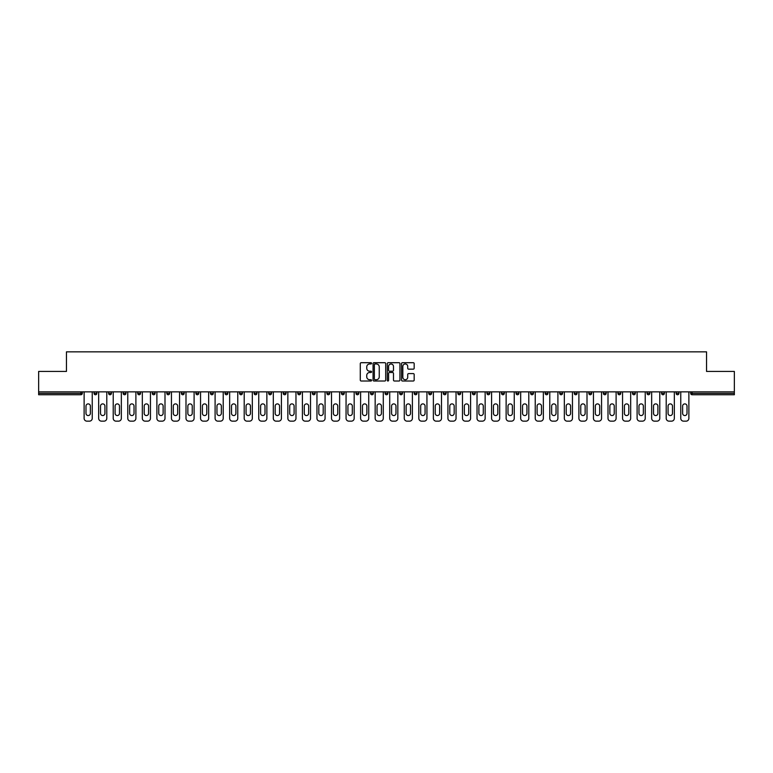 <?xml version="1.0" encoding="UTF-8"?>
<svg xmlns="http://www.w3.org/2000/svg" width="773" height="773" viewBox="0 0 773 773"><rect width="100%" height="100%" fill="white"/><g stroke="black" fill="none" stroke-linecap="round" stroke-linejoin="round"><path stroke-width="1.16" d="M371.571 363.339A0.638 0.638 0 0 0 370.934 362.701L361.204 362.701A0.918 0.918 0 0 0 360.286 363.61L360.286 380.094A0.918 0.918 0 0 0 361.204 381.012L370.934 381.012A0.638 0.638 0 0 0 371.571 380.374A0.638 0.638 0 0 0 370.934 379.727L369.678 379.727A2.928 2.928 0 0 1 366.75 376.799L366.75 375.427A2.928 2.928 0 0 1 369.678 372.499L370.934 372.499A0.638 0.638 0 0 0 371.571 371.852A0.638 0.638 0 0 0 370.934 371.214L369.678 371.214A2.928 2.928 0 0 1 366.75 368.286L366.75 366.914A2.928 2.928 0 0 1 369.678 363.977L370.934 363.977A0.638 0.638 0 0 0 371.571 363.339M413.255 369.156A0.918 0.918 0 0 0 414.173 368.238L414.173 363.61A0.918 0.918 0 0 0 413.255 362.701L402.453 362.701A0.918 0.918 0 0 0 401.535 363.61L401.535 380.094A0.918 0.918 0 0 0 402.453 381.012L413.255 381.012A0.918 0.918 0 0 0 414.173 380.094L414.173 374.509A0.918 0.918 0 0 0 413.255 373.591L408.637 373.591A0.918 0.918 0 0 0 407.719 374.509L407.719 377.282A2.445 2.445 0 0 1 405.274 379.727A2.445 2.445 0 0 1 402.82 377.282L402.82 366.431A2.445 2.445 0 0 1 405.274 363.977A2.445 2.445 0 0 1 407.719 366.431L407.719 368.238A0.918 0.918 0 0 0 408.637 369.156L413.255 369.156M38.65 391.863L38.65 371.436L66.449 371.436L66.449 351.85L706.551 351.85L706.551 371.436L734.35 371.436L734.35 391.863L38.65 391.863L38.65 393.36L80.904 393.36L80.904 391.863M385.698 363.61A0.918 0.918 0 0 0 384.78 362.701L373.977 362.701A0.918 0.918 0 0 0 373.059 363.61L373.059 380.094A0.918 0.918 0 0 0 373.977 381.012L384.78 381.012A0.918 0.918 0 0 0 385.698 380.094L385.698 363.61M388.22 362.701L399.023 362.701A0.918 0.918 0 0 1 399.941 363.61L399.941 380.094A0.918 0.918 0 0 1 399.023 381.012L394.394 381.012A0.918 0.918 0 0 1 393.486 380.094L393.486 373.407A0.918 0.918 0 0 0 392.568 372.499L389.495 372.499A0.918 0.918 0 0 0 388.587 373.407L388.587 380.374A0.638 0.638 0 0 1 387.94 381.012A0.638 0.638 0 0 1 387.302 380.374L387.302 363.61A0.918 0.918 0 0 1 388.22 362.701M82.305 391.863L82.305 393.36A1.401 1.401 0 0 1 80.904 394.752L38.65 394.752L38.65 393.36M734.35 391.863L734.35 394.752L692.096 394.752A1.401 1.401 0 0 1 690.695 393.36L690.695 391.863M96.857 391.863L96.857 393.36L94.064 393.36A1.401 1.401 0 0 0 95.456 394.752A1.401 1.401 0 0 1 94.064 393.36L94.064 391.863M80.904 394.752A1.401 1.401 0 0 0 82.305 393.36A1.401 1.401 0 0 1 80.904 394.752L80.904 393.36L82.305 393.36M108.616 391.863L108.616 393.36L108.616 391.863M111.409 391.863L111.409 393.36L111.409 391.863M125.96 391.863L125.96 393.36L123.168 393.36A1.401 1.401 0 0 0 124.559 394.752A1.401 1.401 0 0 1 123.168 393.36L123.168 391.863M137.72 391.863L137.72 393.36L137.72 391.863M140.512 391.863L140.512 393.36A1.401 1.401 0 0 1 139.111 394.752A1.401 1.401 0 0 1 137.72 393.36A1.401 1.401 0 0 0 139.111 394.752A1.401 1.401 0 0 0 140.512 393.36A1.401 1.401 0 0 1 139.111 394.752A1.401 1.401 0 0 1 137.72 393.36L140.512 393.36M152.271 393.36A1.401 1.401 0 0 0 153.663 394.752A1.401 1.401 0 0 0 155.064 393.36A1.401 1.401 0 0 1 153.663 394.752A1.401 1.401 0 0 0 155.064 393.36L155.064 391.863L155.064 393.36L152.271 393.36A1.401 1.401 0 0 0 153.663 394.752A1.401 1.401 0 0 1 152.271 393.36L152.271 391.863M169.616 391.863L169.616 393.36A1.401 1.401 0 0 1 168.214 394.752A1.401 1.401 0 0 1 166.823 393.36L166.823 391.863M182.776 394.752A1.401 1.401 0 0 0 184.167 393.36L184.167 391.863L184.167 393.36A1.401 1.401 0 0 1 182.776 394.752A1.401 1.401 0 0 1 181.375 393.36L181.375 391.863M198.719 391.863L198.719 393.36A1.401 1.401 0 0 1 197.328 394.752A1.401 1.401 0 0 1 195.927 393.36L195.927 391.863M213.271 391.863L213.271 393.36A1.401 1.401 0 0 1 211.879 394.752A1.401 1.401 0 0 1 210.478 393.36L210.478 391.863M226.431 394.752A1.401 1.401 0 0 0 227.822 393.36L227.822 391.863L227.822 393.36A1.401 1.401 0 0 1 226.431 394.752A1.401 1.401 0 0 1 225.03 393.36L225.03 391.863M242.374 391.863L242.374 393.36A1.401 1.401 0 0 1 240.983 394.752A1.401 1.401 0 0 1 239.582 393.36L239.582 391.863M256.936 391.863L256.936 393.36A1.401 1.401 0 0 1 255.534 394.752A1.401 1.401 0 0 1 254.133 393.36L254.133 391.863M271.487 391.863L271.487 393.36A1.401 1.401 0 0 1 270.086 394.752A1.401 1.401 0 0 1 268.685 393.36L268.685 391.863M286.039 391.863L286.039 393.36A1.401 1.401 0 0 1 284.638 394.752A1.401 1.401 0 0 1 283.237 393.36L283.237 391.863M300.591 391.863L300.591 393.36A1.401 1.401 0 0 1 299.19 394.752A1.401 1.401 0 0 1 297.789 393.36L297.789 391.863M315.142 391.863L315.142 393.36A1.401 1.401 0 0 1 313.741 394.752A1.401 1.401 0 0 1 312.34 393.36L312.34 391.863M328.293 394.752A1.401 1.401 0 0 0 329.694 393.36L329.694 391.863L329.694 393.36A1.401 1.401 0 0 1 328.293 394.752A1.401 1.401 0 0 1 326.892 393.36L326.892 391.863M344.246 391.863L344.246 393.36A1.401 1.401 0 0 1 342.845 394.752A1.401 1.401 0 0 1 341.444 393.36L341.444 391.863M358.798 391.863L358.798 393.36A1.401 1.401 0 0 1 357.397 394.752A1.401 1.401 0 0 1 355.995 393.36L355.995 391.863M370.547 391.863L370.547 393.36L370.547 391.863M373.349 391.863L373.349 393.36A1.401 1.401 0 0 1 371.948 394.752A1.401 1.401 0 0 1 370.547 393.36L373.349 393.36A1.401 1.401 0 0 1 371.948 394.752M385.099 391.863L385.099 393.36L385.099 391.863M387.901 391.863L387.901 393.36A1.401 1.401 0 0 1 386.5 394.752A1.401 1.401 0 0 1 385.099 393.36L387.901 393.36A1.401 1.401 0 0 1 386.5 394.752M399.651 391.863L399.651 393.36L399.651 391.863M402.453 391.863L402.453 393.36L402.453 391.863M414.202 391.863L414.202 393.36L414.202 391.863M417.005 391.863L417.005 393.36L417.005 391.863M431.556 391.863L431.556 393.36A1.401 1.401 0 0 1 430.155 394.752A1.401 1.401 0 0 1 428.754 393.36L428.754 391.863M446.108 391.863L446.108 393.36L443.306 393.36A1.401 1.401 0 0 0 444.707 394.752A1.401 1.401 0 0 1 443.306 393.36L443.306 391.863M460.66 391.863L460.66 393.36A1.401 1.401 0 0 1 459.259 394.752A1.401 1.401 0 0 1 457.858 393.36L457.858 391.863M472.409 391.863L472.409 393.36L472.409 391.863M475.211 391.863L475.211 393.36L475.211 391.863M489.763 391.863L489.763 393.36A1.401 1.401 0 0 1 488.362 394.752A1.401 1.401 0 0 1 486.961 393.36L486.961 391.863M504.315 391.863L504.315 393.36L501.513 393.36A1.401 1.401 0 0 0 502.914 394.752A1.401 1.401 0 0 1 501.513 393.36L501.513 391.863M518.867 391.863L518.867 393.36A1.401 1.401 0 0 1 517.466 394.752A1.401 1.401 0 0 1 516.064 393.36L516.064 391.863M533.418 391.863L533.418 393.36L530.626 393.36A1.401 1.401 0 0 0 532.017 394.752A1.401 1.401 0 0 1 530.626 393.36L530.626 391.863M547.97 391.863L547.97 393.36A1.401 1.401 0 0 1 546.569 394.752A1.401 1.401 0 0 1 545.178 393.36L545.178 391.863M562.522 391.863L562.522 393.36L559.729 393.36A1.401 1.401 0 0 0 561.121 394.752A1.401 1.401 0 0 1 559.729 393.36L559.729 391.863M577.073 391.863L577.073 393.36A1.401 1.401 0 0 1 575.672 394.752A1.401 1.401 0 0 1 574.281 393.36L574.281 391.863M591.625 391.863L591.625 393.36L588.833 393.36A1.401 1.401 0 0 0 590.224 394.752A1.401 1.401 0 0 1 588.833 393.36L588.833 391.863M606.177 391.863L606.177 393.36L603.384 393.36A1.401 1.401 0 0 0 604.786 394.752A1.401 1.401 0 0 1 603.384 393.36L603.384 391.863M620.729 391.863L620.729 393.36L617.936 393.36A1.401 1.401 0 0 0 619.337 394.752A1.401 1.401 0 0 1 617.936 393.36L617.936 391.863M635.28 391.863L635.28 393.36A1.401 1.401 0 0 1 633.889 394.752A1.401 1.401 0 0 1 632.488 393.36L632.488 391.863M649.832 391.863L649.832 393.36A1.401 1.401 0 0 1 648.441 394.752A1.401 1.401 0 0 1 647.04 393.36L647.04 391.863M664.384 391.863L664.384 393.36A1.401 1.401 0 0 1 662.992 394.752A1.401 1.401 0 0 1 661.591 393.36L661.591 391.863M678.936 391.863L678.936 393.36L676.143 393.36A1.401 1.401 0 0 0 677.544 394.752A1.401 1.401 0 0 1 676.143 393.36L676.143 391.863M96.857 393.36A1.401 1.401 0 0 1 95.456 394.752A1.401 1.401 0 0 0 96.857 393.36A1.401 1.401 0 0 1 95.456 394.752A1.401 1.401 0 0 1 94.064 393.36M110.008 394.752A1.401 1.401 0 0 1 108.616 393.36A1.401 1.401 0 0 0 110.008 394.752A1.401 1.401 0 0 0 111.409 393.36A1.401 1.401 0 0 1 110.008 394.752A1.401 1.401 0 0 1 108.616 393.36L111.409 393.36A1.401 1.401 0 0 1 110.008 394.752M125.96 393.36A1.401 1.401 0 0 1 124.559 394.752A1.401 1.401 0 0 0 125.96 393.36A1.401 1.401 0 0 1 124.559 394.752A1.401 1.401 0 0 1 123.168 393.36M401.052 394.752A1.401 1.401 0 0 1 399.651 393.36A1.401 1.401 0 0 0 401.052 394.752A1.401 1.401 0 0 0 402.453 393.36A1.401 1.401 0 0 1 401.052 394.752A1.401 1.401 0 0 1 399.651 393.36L402.453 393.36M415.603 394.752A1.401 1.401 0 0 1 414.202 393.36A1.401 1.401 0 0 0 415.603 394.752A1.401 1.401 0 0 0 417.005 393.36A1.401 1.401 0 0 1 415.603 394.752A1.401 1.401 0 0 1 414.202 393.36L417.005 393.36A1.401 1.401 0 0 1 415.603 394.752M446.108 393.36A1.401 1.401 0 0 1 444.707 394.752A1.401 1.401 0 0 0 446.108 393.36A1.401 1.401 0 0 1 444.707 394.752A1.401 1.401 0 0 1 443.306 393.36M473.81 394.752A1.401 1.401 0 0 1 472.409 393.36A1.401 1.401 0 0 0 473.81 394.752A1.401 1.401 0 0 0 475.211 393.36A1.401 1.401 0 0 1 473.81 394.752A1.401 1.401 0 0 1 472.409 393.36L475.211 393.36M502.914 394.752A1.401 1.401 0 0 0 504.315 393.36A1.401 1.401 0 0 1 502.914 394.752A1.401 1.401 0 0 1 501.513 393.36M533.418 393.36A1.401 1.401 0 0 1 532.017 394.752A1.401 1.401 0 0 0 533.418 393.36A1.401 1.401 0 0 1 532.017 394.752A1.401 1.401 0 0 1 530.626 393.36M561.121 394.752A1.401 1.401 0 0 0 562.522 393.36A1.401 1.401 0 0 1 561.121 394.752A1.401 1.401 0 0 1 559.729 393.36M575.672 394.752A1.401 1.401 0 0 0 577.073 393.36A1.401 1.401 0 0 1 575.672 394.752M590.224 394.752A1.401 1.401 0 0 0 591.625 393.36A1.401 1.401 0 0 1 590.224 394.752A1.401 1.401 0 0 1 588.833 393.36M604.786 394.752A1.401 1.401 0 0 0 606.177 393.36A1.401 1.401 0 0 1 604.786 394.752A1.401 1.401 0 0 1 603.384 393.36M619.337 394.752A1.401 1.401 0 0 0 620.729 393.36A1.401 1.401 0 0 1 619.337 394.752A1.401 1.401 0 0 1 617.936 393.36M662.992 394.752A1.401 1.401 0 0 0 664.384 393.36A1.401 1.401 0 0 1 662.992 394.752M678.936 393.36A1.401 1.401 0 0 1 677.544 394.752A1.401 1.401 0 0 0 678.936 393.36A1.401 1.401 0 0 1 677.544 394.752A1.401 1.401 0 0 1 676.143 393.36M374.982 363.977A0.638 0.638 0 0 0 374.345 364.624L374.345 379.089A0.638 0.638 0 0 0 374.982 379.727L376.316 379.727A2.928 2.928 0 0 0 379.243 376.799L379.243 366.914A2.928 2.928 0 0 0 376.316 363.977L374.982 363.977M393.486 366.479A2.445 2.445 0 0 0 391.032 364.025A2.445 2.445 0 0 0 388.587 366.479L388.587 370.296A0.918 0.918 0 0 0 389.495 371.214L392.568 371.214A0.918 0.918 0 0 0 393.486 370.296L393.486 366.479M92.238 391.863L92.238 418.357A2.802 2.802 0 0 1 89.446 421.15L86.924 421.15A2.802 2.802 0 0 1 84.122 418.357L84.122 391.863M85.987 406.086A2.193 2.193 0 0 1 88.18 403.893A2.193 2.193 0 0 1 90.373 406.086L90.373 413.362A2.193 2.193 0 0 1 88.18 415.555A2.193 2.193 0 0 1 85.987 413.362L85.987 406.086M106.79 391.863L106.79 418.357A2.802 2.802 0 0 1 103.997 421.15L101.476 421.15A2.802 2.802 0 0 1 98.673 418.357L98.673 391.863M100.538 406.086A2.193 2.193 0 0 1 102.732 403.893A2.193 2.193 0 0 1 104.925 406.086L104.925 413.362A2.193 2.193 0 0 1 102.732 415.555A2.193 2.193 0 0 1 100.538 413.362L100.538 406.086M121.342 391.863L121.342 418.357A2.802 2.802 0 0 1 118.549 421.15L116.027 421.15A2.802 2.802 0 0 1 113.225 418.357L113.225 391.863M115.1 406.086A2.193 2.193 0 0 1 117.283 403.893A2.193 2.193 0 0 1 119.477 406.086L119.477 413.362A2.193 2.193 0 0 1 117.283 415.555A2.193 2.193 0 0 1 115.1 413.362L115.1 406.086M135.893 391.863L135.893 418.357A2.802 2.802 0 0 1 133.101 421.15L130.579 421.15A2.802 2.802 0 0 1 127.777 418.357L127.777 391.863M129.651 406.086A2.193 2.193 0 0 1 131.835 403.893A2.193 2.193 0 0 1 134.029 406.086L134.029 413.362A2.193 2.193 0 0 1 131.835 415.555A2.193 2.193 0 0 1 129.651 413.362L129.651 406.086M150.445 391.863L150.445 418.357A2.802 2.802 0 0 1 147.653 421.15L145.131 421.15A2.802 2.802 0 0 1 142.329 418.357L142.329 391.863M144.203 406.086A2.193 2.193 0 0 1 146.387 403.893A2.193 2.193 0 0 1 148.58 406.086L148.58 413.362A2.193 2.193 0 0 1 146.387 415.555A2.193 2.193 0 0 1 144.203 413.362L144.203 406.086M164.997 391.863L164.997 418.357A2.802 2.802 0 0 1 162.204 421.15L159.682 421.15A2.802 2.802 0 0 1 156.89 418.357L156.89 391.863M158.755 406.086A2.193 2.193 0 0 1 160.939 403.893A2.193 2.193 0 0 1 163.132 406.086L163.132 413.362A2.193 2.193 0 0 1 160.939 415.555A2.193 2.193 0 0 1 158.755 413.362L158.755 406.086M179.549 391.863L179.549 418.357A2.802 2.802 0 0 1 176.756 421.15L174.234 421.15A2.802 2.802 0 0 1 171.442 418.357L171.442 391.863M173.307 406.086A2.193 2.193 0 0 1 175.5 403.893A2.193 2.193 0 0 1 177.684 406.086L177.684 413.362A2.193 2.193 0 0 1 175.5 415.555A2.193 2.193 0 0 1 173.307 413.362L173.307 406.086M194.1 391.863L194.1 418.357A2.802 2.802 0 0 1 191.308 421.15L188.786 421.15A2.802 2.802 0 0 1 185.993 418.357L185.993 391.863M187.858 406.086A2.193 2.193 0 0 1 190.052 403.893A2.193 2.193 0 0 1 192.235 406.086L192.235 413.362A2.193 2.193 0 0 1 190.052 415.555A2.193 2.193 0 0 1 187.858 413.362L187.858 406.086M208.662 391.863L208.662 418.357A2.802 2.802 0 0 1 205.86 421.15L203.338 421.15A2.802 2.802 0 0 1 200.545 418.357L200.545 391.863M202.41 406.086A2.193 2.193 0 0 1 204.603 403.893A2.193 2.193 0 0 1 206.787 406.086L206.787 413.362A2.193 2.193 0 0 1 204.603 415.555A2.193 2.193 0 0 1 202.41 413.362L202.41 406.086M223.213 391.863L223.213 418.357A2.802 2.802 0 0 1 220.411 421.15L217.889 421.15A2.802 2.802 0 0 1 215.097 418.357L215.097 391.863M216.962 406.086A2.193 2.193 0 0 1 219.155 403.893A2.193 2.193 0 0 1 221.339 406.086L221.339 413.362A2.193 2.193 0 0 1 219.155 415.555A2.193 2.193 0 0 1 216.962 413.362L216.962 406.086M237.765 391.863L237.765 418.357A2.802 2.802 0 0 1 234.963 421.15L232.441 421.15A2.802 2.802 0 0 1 229.649 418.357L229.649 391.863M231.513 406.086A2.193 2.193 0 0 1 233.707 403.893A2.193 2.193 0 0 1 235.9 406.086L235.9 413.362A2.193 2.193 0 0 1 233.707 415.555A2.193 2.193 0 0 1 231.513 413.362L231.513 406.086M252.317 391.863L252.317 418.357A2.802 2.802 0 0 1 249.515 421.15L246.993 421.15A2.802 2.802 0 0 1 244.2 418.357L244.2 391.863M246.065 406.086A2.193 2.193 0 0 1 248.259 403.893A2.193 2.193 0 0 1 250.452 406.086L250.452 413.362A2.193 2.193 0 0 1 248.259 415.555A2.193 2.193 0 0 1 246.065 413.362L246.065 406.086M266.869 391.863L266.869 418.357A2.802 2.802 0 0 1 264.066 421.15L261.545 421.15A2.802 2.802 0 0 1 258.752 418.357L258.752 391.863M260.617 406.086A2.193 2.193 0 0 1 262.81 403.893A2.193 2.193 0 0 1 265.004 406.086L265.004 413.362A2.193 2.193 0 0 1 262.81 415.555A2.193 2.193 0 0 1 260.617 413.362L260.617 406.086M281.42 391.863L281.42 418.357A2.802 2.802 0 0 1 278.618 421.15L276.096 421.15A2.802 2.802 0 0 1 273.304 418.357L273.304 391.863M275.169 406.086A2.193 2.193 0 0 1 277.362 403.893A2.193 2.193 0 0 1 279.555 406.086L279.555 413.362A2.193 2.193 0 0 1 277.362 415.555A2.193 2.193 0 0 1 275.169 413.362L275.169 406.086M295.972 391.863L295.972 418.357A2.802 2.802 0 0 1 293.17 421.15L290.648 421.15A2.802 2.802 0 0 1 287.856 418.357L287.856 391.863M289.72 406.086A2.193 2.193 0 0 1 291.914 403.893A2.193 2.193 0 0 1 294.107 406.086L294.107 413.362A2.193 2.193 0 0 1 291.914 415.555A2.193 2.193 0 0 1 289.72 413.362L289.72 406.086M310.524 391.863L310.524 418.357A2.802 2.802 0 0 1 307.722 421.15L305.2 421.15A2.802 2.802 0 0 1 302.407 418.357L302.407 391.863M304.272 406.086A2.193 2.193 0 0 1 306.466 403.893A2.193 2.193 0 0 1 308.659 406.086L308.659 413.362A2.193 2.193 0 0 1 306.466 415.555A2.193 2.193 0 0 1 304.272 413.362L304.272 406.086M325.075 391.863L325.075 418.357A2.802 2.802 0 0 1 322.273 421.15L319.761 421.15A2.802 2.802 0 0 1 316.959 418.357L316.959 391.863M318.824 406.086A2.193 2.193 0 0 1 321.017 403.893A2.193 2.193 0 0 1 323.211 406.086L323.211 413.362A2.193 2.193 0 0 1 321.017 415.555A2.193 2.193 0 0 1 318.824 413.362L318.824 406.086M339.627 391.863L339.627 418.357A2.802 2.802 0 0 1 336.825 421.15L334.313 421.15A2.802 2.802 0 0 1 331.511 418.357L331.511 391.863M333.376 406.086A2.193 2.193 0 0 1 335.569 403.893A2.193 2.193 0 0 1 337.762 406.086L337.762 413.362A2.193 2.193 0 0 1 335.569 415.555A2.193 2.193 0 0 1 333.376 413.362L333.376 406.086M354.179 391.863L354.179 418.357A2.802 2.802 0 0 1 351.377 421.15L348.865 421.15A2.802 2.802 0 0 1 346.062 418.357L346.062 391.863M347.927 406.086A2.193 2.193 0 0 1 350.121 403.893A2.193 2.193 0 0 1 352.314 406.086L352.314 413.362A2.193 2.193 0 0 1 350.121 415.555A2.193 2.193 0 0 1 347.927 413.362L347.927 406.086M368.731 391.863L368.731 418.357A2.802 2.802 0 0 1 365.929 421.15L363.416 421.15A2.802 2.802 0 0 1 360.614 418.357L360.614 391.863M362.479 406.086A2.193 2.193 0 0 1 364.672 403.893A2.193 2.193 0 0 1 366.866 406.086L366.866 413.362A2.193 2.193 0 0 1 364.672 415.555A2.193 2.193 0 0 1 362.479 413.362L362.479 406.086M383.282 391.863L383.282 418.357A2.802 2.802 0 0 1 380.48 421.15L377.968 421.15A2.802 2.802 0 0 1 375.166 418.357L375.166 391.863M377.031 406.086A2.193 2.193 0 0 1 379.224 403.893A2.193 2.193 0 0 1 381.418 406.086L381.418 413.362A2.193 2.193 0 0 1 379.224 415.555A2.193 2.193 0 0 1 377.031 413.362L377.031 406.086M397.834 391.863L397.834 418.357A2.802 2.802 0 0 1 395.032 421.15L392.52 421.15A2.802 2.802 0 0 1 389.718 418.357L389.718 391.863M391.582 406.086A2.193 2.193 0 0 1 393.776 403.893A2.193 2.193 0 0 1 395.969 406.086L395.969 413.362A2.193 2.193 0 0 1 393.776 415.555A2.193 2.193 0 0 1 391.582 413.362L391.582 406.086M412.386 391.863L412.386 418.357A2.802 2.802 0 0 1 409.584 421.15L407.071 421.15A2.802 2.802 0 0 1 404.269 418.357L404.269 391.863M406.134 406.086A2.193 2.193 0 0 1 408.328 403.893A2.193 2.193 0 0 1 410.521 406.086L410.521 413.362A2.193 2.193 0 0 1 408.328 415.555A2.193 2.193 0 0 1 406.134 413.362L406.134 406.086M426.938 391.863L426.938 418.357A2.802 2.802 0 0 1 424.135 421.15L421.623 421.15A2.802 2.802 0 0 1 418.821 418.357L418.821 391.863M420.686 406.086A2.193 2.193 0 0 1 422.879 403.893A2.193 2.193 0 0 1 425.073 406.086L425.073 413.362A2.193 2.193 0 0 1 422.879 415.555A2.193 2.193 0 0 1 420.686 413.362L420.686 406.086M441.489 391.863L441.489 418.357A2.802 2.802 0 0 1 438.687 421.15L436.175 421.15A2.802 2.802 0 0 1 433.373 418.357L433.373 391.863M435.238 406.086A2.193 2.193 0 0 1 437.431 403.893A2.193 2.193 0 0 1 439.624 406.086L439.624 413.362A2.193 2.193 0 0 1 437.431 415.555A2.193 2.193 0 0 1 435.238 413.362L435.238 406.086M456.041 391.863L456.041 418.357A2.802 2.802 0 0 1 453.239 421.15L450.727 421.15A2.802 2.802 0 0 1 447.925 418.357L447.925 391.863M449.789 406.086A2.193 2.193 0 0 1 451.983 403.893A2.193 2.193 0 0 1 454.176 406.086L454.176 413.362A2.193 2.193 0 0 1 451.983 415.555A2.193 2.193 0 0 1 449.789 413.362L449.789 406.086M470.593 391.863L470.593 418.357A2.802 2.802 0 0 1 467.8 421.15L465.278 421.15A2.802 2.802 0 0 1 462.476 418.357L462.476 391.863M464.341 406.086A2.193 2.193 0 0 1 466.534 403.893A2.193 2.193 0 0 1 468.728 406.086L468.728 413.362A2.193 2.193 0 0 1 466.534 415.555A2.193 2.193 0 0 1 464.341 413.362L464.341 406.086M485.144 391.863L485.144 418.357A2.802 2.802 0 0 1 482.352 421.15L479.83 421.15A2.802 2.802 0 0 1 477.028 418.357L477.028 391.863M478.893 406.086A2.193 2.193 0 0 1 481.086 403.893A2.193 2.193 0 0 1 483.28 406.086L483.28 413.362A2.193 2.193 0 0 1 481.086 415.555A2.193 2.193 0 0 1 478.893 413.362L478.893 406.086M499.696 391.863L499.696 418.357A2.802 2.802 0 0 1 496.904 421.15L494.382 421.15A2.802 2.802 0 0 1 491.58 418.357L491.58 391.863M493.445 406.086A2.193 2.193 0 0 1 495.638 403.893A2.193 2.193 0 0 1 497.831 406.086L497.831 413.362A2.193 2.193 0 0 1 495.638 415.555A2.193 2.193 0 0 1 493.445 413.362L493.445 406.086M514.248 391.863L514.248 418.357A2.802 2.802 0 0 1 511.455 421.15L508.934 421.15A2.802 2.802 0 0 1 506.131 418.357L506.131 391.863M507.996 406.086A2.193 2.193 0 0 1 510.19 403.893A2.193 2.193 0 0 1 512.383 406.086L512.383 413.362A2.193 2.193 0 0 1 510.19 415.555A2.193 2.193 0 0 1 507.996 413.362L507.996 406.086M528.8 391.863L528.8 418.357A2.802 2.802 0 0 1 526.007 421.15L523.485 421.15A2.802 2.802 0 0 1 520.683 418.357L520.683 391.863M522.548 406.086A2.193 2.193 0 0 1 524.741 403.893A2.193 2.193 0 0 1 526.935 406.086L526.935 413.362A2.193 2.193 0 0 1 524.741 415.555A2.193 2.193 0 0 1 522.548 413.362L522.548 406.086M543.351 391.863L543.351 418.357A2.802 2.802 0 0 1 540.559 421.15L538.037 421.15A2.802 2.802 0 0 1 535.235 418.357L535.235 391.863M537.1 406.086A2.193 2.193 0 0 1 539.293 403.893A2.193 2.193 0 0 1 541.486 406.086L541.486 413.362A2.193 2.193 0 0 1 539.293 415.555A2.193 2.193 0 0 1 537.1 413.362L537.1 406.086M557.903 391.863L557.903 418.357A2.802 2.802 0 0 1 555.111 421.15L552.589 421.15A2.802 2.802 0 0 1 549.787 418.357L549.787 391.863M551.661 406.086A2.193 2.193 0 0 1 553.845 403.893A2.193 2.193 0 0 1 556.038 406.086L556.038 413.362A2.193 2.193 0 0 1 553.845 415.555A2.193 2.193 0 0 1 551.661 413.362L551.661 406.086M572.455 391.863L572.455 418.357A2.802 2.802 0 0 1 569.662 421.15L567.14 421.15A2.802 2.802 0 0 1 564.338 418.357L564.338 391.863M566.213 406.086A2.193 2.193 0 0 1 568.397 403.893A2.193 2.193 0 0 1 570.59 406.086L570.59 413.362A2.193 2.193 0 0 1 568.397 415.555A2.193 2.193 0 0 1 566.213 413.362L566.213 406.086M587.007 391.863L587.007 418.357A2.802 2.802 0 0 1 584.214 421.15L581.692 421.15A2.802 2.802 0 0 1 578.9 418.357L578.9 391.863M580.765 406.086A2.193 2.193 0 0 1 582.948 403.893A2.193 2.193 0 0 1 585.142 406.086L585.142 413.362A2.193 2.193 0 0 1 582.948 415.555A2.193 2.193 0 0 1 580.765 413.362L580.765 406.086M601.558 391.863L601.558 418.357A2.802 2.802 0 0 1 598.766 421.15L596.244 421.15A2.802 2.802 0 0 1 593.451 418.357L593.451 391.863M595.316 406.086A2.193 2.193 0 0 1 597.5 403.893A2.193 2.193 0 0 1 599.693 406.086L599.693 413.362A2.193 2.193 0 0 1 597.5 415.555A2.193 2.193 0 0 1 595.316 413.362L595.316 406.086M616.11 391.863L616.11 418.357A2.802 2.802 0 0 1 613.318 421.15L610.796 421.15A2.802 2.802 0 0 1 608.003 418.357L608.003 391.863M609.868 406.086A2.193 2.193 0 0 1 612.061 403.893A2.193 2.193 0 0 1 614.245 406.086L614.245 413.362A2.193 2.193 0 0 1 612.061 415.555A2.193 2.193 0 0 1 609.868 413.362L609.868 406.086M630.671 391.863L630.671 418.357A2.802 2.802 0 0 1 627.869 421.15L625.347 421.15A2.802 2.802 0 0 1 622.555 418.357L622.555 391.863M624.42 406.086A2.193 2.193 0 0 1 626.613 403.893A2.193 2.193 0 0 1 628.797 406.086L628.797 413.362A2.193 2.193 0 0 1 626.613 415.555A2.193 2.193 0 0 1 624.42 413.362L624.42 406.086M645.223 391.863L645.223 418.357A2.802 2.802 0 0 1 642.421 421.15L639.899 421.15A2.802 2.802 0 0 1 637.107 418.357L637.107 391.863M638.971 406.086A2.193 2.193 0 0 1 641.165 403.893A2.193 2.193 0 0 1 643.349 406.086L643.349 413.362A2.193 2.193 0 0 1 641.165 415.555A2.193 2.193 0 0 1 638.971 413.362L638.971 406.086M659.775 391.863L659.775 418.357A2.802 2.802 0 0 1 656.973 421.15L654.451 421.15A2.802 2.802 0 0 1 651.658 418.357L651.658 391.863M653.523 406.086A2.193 2.193 0 0 1 655.717 403.893A2.193 2.193 0 0 1 657.9 406.086L657.9 413.362A2.193 2.193 0 0 1 655.717 415.555A2.193 2.193 0 0 1 653.523 413.362L653.523 406.086M674.327 391.863L674.327 418.357A2.802 2.802 0 0 1 671.524 421.15L669.003 421.15A2.802 2.802 0 0 1 666.21 418.357L666.21 391.863M668.075 406.086A2.193 2.193 0 0 1 670.268 403.893A2.193 2.193 0 0 1 672.462 406.086L672.462 413.362A2.193 2.193 0 0 1 670.268 415.555A2.193 2.193 0 0 1 668.075 413.362L668.075 406.086M688.878 391.863L688.878 418.357A2.802 2.802 0 0 1 686.076 421.15L683.554 421.15A2.802 2.802 0 0 1 680.762 418.357L680.762 391.863M682.627 406.086A2.193 2.193 0 0 1 684.82 403.893A2.193 2.193 0 0 1 687.013 406.086L687.013 413.362A2.193 2.193 0 0 1 684.82 415.555A2.193 2.193 0 0 1 682.627 413.362L682.627 406.086M692.096 391.863L692.096 393.36L734.35 393.36M690.695 393.36L692.096 393.36L692.096 394.752M168.214 394.752A1.401 1.401 0 0 0 169.616 393.36L166.823 393.36M184.167 393.36L181.375 393.36M197.328 394.752A1.401 1.401 0 0 0 198.719 393.36L195.927 393.36M211.879 394.752A1.401 1.401 0 0 0 213.271 393.36L210.478 393.36M227.822 393.36L225.03 393.36M240.983 394.752A1.401 1.401 0 0 0 242.374 393.36L239.582 393.36M255.534 394.752A1.401 1.401 0 0 0 256.936 393.36L254.133 393.36M270.086 394.752A1.401 1.401 0 0 0 271.487 393.36L268.685 393.36M284.638 394.752A1.401 1.401 0 0 0 286.039 393.36L283.237 393.36M299.19 394.752A1.401 1.401 0 0 0 300.591 393.36L297.789 393.36M313.741 394.752A1.401 1.401 0 0 0 315.142 393.36L312.34 393.36M329.694 393.36L326.892 393.36M342.845 394.752A1.401 1.401 0 0 0 344.246 393.36L341.444 393.36M357.397 394.752A1.401 1.401 0 0 0 358.798 393.36L355.995 393.36M430.155 394.752A1.401 1.401 0 0 0 431.556 393.36L428.754 393.36M459.259 394.752A1.401 1.401 0 0 0 460.66 393.36L457.858 393.36M488.362 394.752A1.401 1.401 0 0 0 489.763 393.36L486.961 393.36M517.466 394.752A1.401 1.401 0 0 0 518.867 393.36L516.064 393.36M546.569 394.752A1.401 1.401 0 0 0 547.97 393.36L545.178 393.36M577.073 393.36L574.281 393.36M633.889 394.752A1.401 1.401 0 0 0 635.28 393.36L632.488 393.36M648.441 394.752A1.401 1.401 0 0 0 649.832 393.36L647.04 393.36M664.384 393.36L661.591 393.36"/></g></svg>
